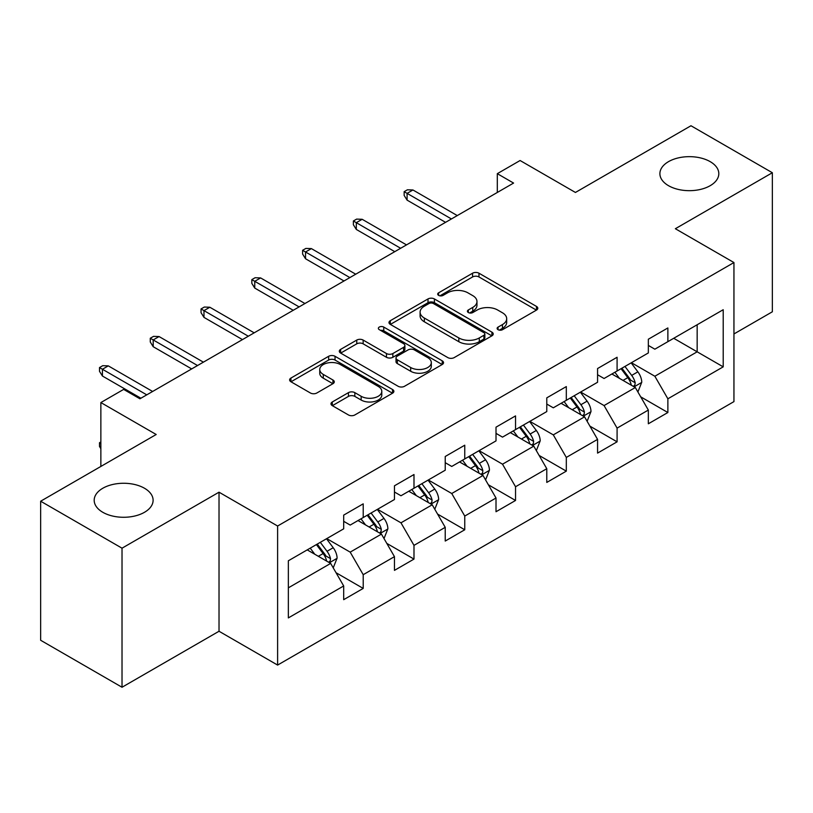 <?xml version="1.0" encoding="UTF-8"?>
<svg xmlns="http://www.w3.org/2000/svg" width="813" height="813" viewBox="0 0 813 813"><rect width="100%" height="100%" fill="white"/><g stroke="black" fill="none" stroke-linecap="round" stroke-linejoin="round"><path stroke-width="1.22" d="M498.054 329.692A3.161 1.829 0 0 0 502.525 329.692L536.468 310.099A4.522 2.612 0 0 0 537.8 308.249A4.522 2.612 0 0 0 536.468 306.41L478.969 273.209A4.522 2.612 0 0 0 472.577 273.209L438.634 292.802A3.161 1.829 0 0 0 437.699 294.093A3.161 1.829 0 0 0 438.634 295.383A3.161 1.829 0 0 0 443.105 295.383L447.496 292.853A14.461 8.343 0 0 1 467.942 292.853L472.739 295.617A14.461 8.343 0 0 1 476.967 301.521A14.461 8.343 0 0 1 472.739 307.426L468.339 309.956A3.161 1.829 0 0 0 467.414 311.247A3.161 1.829 0 0 0 468.339 312.538A3.161 1.829 0 0 0 472.81 312.538L477.211 310.007A14.461 8.343 0 0 1 497.658 310.007L502.444 312.771A14.461 8.343 0 0 1 506.682 318.676A14.461 8.343 0 0 1 502.444 324.58L498.054 327.111A3.161 1.829 0 0 0 497.129 328.401A3.161 1.829 0 0 0 498.054 329.692L498.054 327.111M144.48 488.247A29.461 17.012 0 0 0 112.377 484.558A29.461 17.012 0 0 0 94.186 500.269A29.461 17.012 0 0 0 102.814 512.302A29.461 17.012 0 0 0 134.928 515.981A29.461 17.012 0 0 0 153.108 500.269A29.461 17.012 0 0 0 144.48 488.247M710.186 161.645A29.461 17.012 0 0 0 678.072 157.956A29.461 17.012 0 0 0 659.892 173.667A29.461 17.012 0 0 0 668.52 185.689A29.461 17.012 0 0 0 700.623 189.378A29.461 17.012 0 0 0 718.814 173.667A29.461 17.012 0 0 0 710.186 161.645M332.314 401.957A4.522 2.612 0 0 0 330.993 403.797A4.522 2.612 0 0 0 332.314 405.646L348.452 414.955A4.522 2.612 0 0 0 354.844 414.955L392.547 393.197A4.522 2.612 0 0 0 393.868 391.348A4.522 2.612 0 0 0 392.547 389.508L335.037 356.297A4.522 2.612 0 0 0 328.645 356.297L290.942 378.065A4.522 2.612 0 0 0 289.621 379.915A4.522 2.612 0 0 0 290.942 381.754L310.434 393.004A4.522 2.612 0 0 0 316.826 393.004L332.954 383.695A4.522 2.612 0 0 0 334.285 381.846A4.522 2.612 0 0 0 332.954 380.006L323.289 374.427A12.083 6.982 0 0 1 319.753 369.488A12.083 6.982 0 0 1 327.212 363.045A12.083 6.982 0 0 1 340.383 364.559L378.248 386.419A12.083 6.982 0 0 1 381.785 391.348A12.083 6.982 0 0 1 374.326 397.791A12.083 6.982 0 0 1 361.155 396.287L354.844 392.638A4.522 2.612 0 0 0 348.452 392.638L332.314 401.957L332.314 405.646M733.946 333.96L772.35 311.786L772.35 172.732L690.979 125.751L575.431 192.457L520.096 160.517L497.312 173.667L513.582 183.067L139.927 398.797L123.647 389.397L100.863 402.557L100.863 466.449M122.021 548.186L122.021 687.249L219.022 631.254L219.022 492.19L122.021 548.186L40.65 501.215L156.198 434.498L100.863 402.557M219.022 492.19L277.609 526.011L733.946 262.548L733.946 401.612L277.609 665.075L277.609 526.011M772.35 172.732L675.359 228.727L733.946 262.548M447.811 357.598A4.522 2.612 0 0 0 454.203 357.598L491.906 335.83A4.522 2.612 0 0 0 493.227 333.98A4.522 2.612 0 0 0 491.906 332.141L434.396 298.94A4.522 2.612 0 0 0 428.004 298.94L390.311 320.698A4.522 2.612 0 0 0 388.98 322.548A4.522 2.612 0 0 0 390.311 324.387L447.811 357.598M380.545 330.383A3.161 1.829 0 0 1 383.756 330.82L383.756 327.07L442.221 360.82A4.522 2.612 0 0 1 443.542 362.669A4.522 2.612 0 0 1 442.221 364.509L404.528 386.277A4.522 2.612 0 0 1 398.136 386.277L340.627 353.076L340.627 349.387A4.522 2.612 0 0 0 339.306 351.226A4.522 2.612 0 0 0 340.627 353.076M340.627 349.387L356.765 340.068A4.522 2.612 0 0 1 363.147 340.068L386.47 353.533A4.522 2.612 0 0 0 392.862 353.533L403.563 347.354A4.522 2.612 0 0 0 404.884 345.515A4.522 2.612 0 0 0 403.563 343.665L379.285 329.651A3.161 1.829 0 0 1 378.36 328.361A3.161 1.829 0 0 1 380.311 326.674A3.161 1.829 0 0 1 383.756 327.07M122.021 687.249L40.65 640.268L40.65 501.215M336.033 572.718L363.208 588.409L363.208 574.689L394.457 556.651L394.457 570.37L413.99 559.09L413.99 545.371L445.229 527.332L445.229 541.052L464.762 529.771L464.762 516.062L496.011 498.013L496.011 511.733L515.544 500.462L515.544 486.743L546.783 468.705L546.783 482.424L566.315 471.144L566.315 457.424L597.565 439.386L597.565 453.105L617.087 441.825L617.087 428.116L648.337 410.067L648.337 423.786L667.869 412.516L667.869 398.797L723.204 366.846L723.204 309.723L697.158 324.753L697.158 351.816L723.204 366.846M363.208 588.409L343.686 599.679L343.686 585.96L288.351 617.91L288.351 560.777L343.686 528.836L343.686 515.117L363.208 503.847L363.208 517.556L394.457 499.517L394.457 485.798L413.99 474.528L413.99 488.247L445.229 470.209L445.229 456.489L464.762 445.209L464.762 458.928L496.011 440.89L496.011 427.171L515.544 415.9L515.544 429.61L546.783 411.571L546.783 397.852L566.315 386.582L566.315 400.301L597.565 382.262L597.565 368.543L617.087 357.263L617.087 370.982L648.337 352.944L648.337 339.224L667.869 327.954L667.869 341.663L723.204 309.723M358.005 520.564L381.439 534.1L350.19 552.139L326.755 538.602M343.686 521.316L350.19 525.076L363.208 517.556M350.19 552.139L363.208 574.689M381.439 534.1L394.457 556.651M408.776 491.255L432.211 504.782L400.972 522.82L377.527 509.294M394.457 492.007L400.972 495.757L413.99 488.247M400.972 522.82L413.99 545.371M432.211 504.782L445.229 527.332M459.558 461.936L482.993 475.463L451.743 493.511L428.309 479.975M445.229 462.688L451.743 466.449L464.762 458.928M451.743 493.511L464.762 516.062M482.993 475.463L496.011 498.013M510.33 432.618L533.765 446.154L502.515 464.193L479.081 450.656M496.011 433.37L502.515 437.13L515.544 429.61M502.515 464.193L515.544 486.743M533.765 446.154L546.783 468.705M561.102 403.309L584.547 416.835L553.297 434.874L529.863 421.347M546.783 404.061L553.297 407.811L566.315 400.301M553.297 434.874L566.315 457.424M584.547 416.835L597.565 439.386M611.884 373.99L635.319 387.516L604.069 405.565L580.634 392.029M597.565 374.742L604.069 378.502L617.087 370.982M604.069 405.565L617.087 428.116M635.319 387.516L648.337 410.067M673.723 338.289L697.158 351.816L654.851 376.246L631.416 362.71M648.337 345.423L654.851 349.184L667.869 341.663M654.851 376.246L667.869 398.797M219.022 631.254L277.609 665.075M497.312 173.667L497.312 192.457M288.351 587.84L330.657 563.409L307.223 549.883M330.657 563.409L343.686 585.96M640.695 396.825L667.869 412.516M589.913 426.134L617.087 441.825M539.141 455.453L566.315 471.144M488.359 484.772L515.544 500.462M437.587 514.08L464.762 529.771M386.805 543.399L413.99 559.09M499.314 330.139L502.444 328.33A14.461 8.343 0 0 0 506.682 322.436L506.682 318.676M476.967 301.521L476.967 305.281A14.461 8.343 0 0 1 472.739 311.176L469.609 312.985M536.417 310.129L478.969 276.959A4.522 2.612 0 0 0 472.577 276.959L439.894 295.83M491.845 335.86L434.396 302.69A4.522 2.612 0 0 0 428.004 302.69L390.362 324.428M483.918 335.271A3.161 1.829 0 0 0 484.843 333.98A3.161 1.829 0 0 0 483.918 332.69L433.441 303.544A3.161 1.829 0 0 0 428.969 303.544L424.335 306.227A14.461 8.343 0 0 0 420.097 312.121A14.461 8.343 0 0 0 424.335 318.025L458.837 337.944A14.461 8.343 0 0 0 479.284 337.944L483.918 335.271L483.918 339.031A3.161 1.829 0 0 0 484.843 337.741L484.843 333.98M420.097 312.121L420.097 315.881A14.461 8.343 0 0 0 424.335 321.785L424.335 318.025M483.918 339.031L479.284 341.704A14.461 8.343 0 0 1 458.837 341.704L424.335 321.785M340.688 353.106L356.765 343.828L356.765 340.068M404.884 345.515L404.884 349.275A4.522 2.612 0 0 1 403.563 351.114L392.862 357.293A4.522 2.612 0 0 1 386.47 357.293L363.147 343.828A4.522 2.612 0 0 0 356.765 343.828M383.756 330.82L442.16 364.549M410.677 367.506A12.083 6.982 0 0 0 423.847 369.021A12.083 6.982 0 0 0 431.307 362.578A12.083 6.982 0 0 0 427.77 357.639L414.427 349.936A4.522 2.612 0 0 0 408.035 349.936L397.333 356.114A4.522 2.612 0 0 0 396.012 357.964A4.522 2.612 0 0 0 397.333 359.803L410.677 367.506L410.677 371.267A12.083 6.982 0 0 0 423.847 372.781A12.083 6.982 0 0 0 431.307 366.328L431.307 362.578M396.012 357.964L396.012 361.724A4.522 2.612 0 0 0 397.333 363.563L397.333 359.803M410.677 371.267L397.333 363.563M381.785 391.348L381.785 395.108A12.083 6.982 0 0 1 374.326 401.551A12.083 6.982 0 0 1 361.155 400.037L354.844 396.398A4.522 2.612 0 0 0 348.452 396.398L332.375 405.677M319.753 369.488L319.753 373.248A12.083 6.982 0 0 0 323.289 378.187L323.289 374.427M332.893 383.726L323.289 378.187M392.486 393.228L335.037 360.057A4.522 2.612 0 0 0 328.645 360.057L291.003 381.795M637.89 391.978L641.762 382.222A12.195 7.043 -120 0 0 637.87 371.836L631.152 362.862M619.445 378.35L614.882 372.263M633.429 386.429L634.912 384.864L635.177 382.74A12.195 7.043 -120 0 0 631.681 375.403L624.963 366.439M621.915 368.198L629.364 378.147A6.209 3.587 60 0 1 630.492 380.037L635.177 382.74M621.061 368.696L627.778 377.659A12.195 7.043 60 0 1 631.274 384.996M451.418 218.951L407.089 193.362L407.089 200.13L404.152 195.425L404.152 191.665L407.089 193.362L412.943 189.978L457.272 215.577M407.089 200.13L445.554 222.335M404.152 191.665L407.415 189.795L412.943 189.978M587.118 421.286L590.99 411.541A12.195 7.043 -120 0 0 587.098 401.144L580.37 392.181M568.663 407.669L564.1 401.581M582.657 415.748L584.13 414.183L584.405 412.059A12.195 7.043 -120 0 0 580.909 404.722L574.191 395.748M571.133 397.516L578.592 407.465A6.209 3.587 60 0 1 579.72 409.356L584.405 412.059M570.289 398.004L577.006 406.978A12.195 7.043 60 0 1 580.492 414.315M536.336 450.605L540.208 440.849A12.195 7.043 -120 0 0 536.316 430.463L529.598 421.5M517.891 436.988L513.328 430.89M531.875 445.057L533.358 443.502L533.623 441.368A12.195 7.043 -120 0 0 530.137 434.03L523.42 425.067M520.361 426.835L527.81 436.784A6.209 3.587 60 0 1 528.938 438.664L533.623 441.368M519.507 427.323L526.224 436.286A12.195 7.043 60 0 1 529.72 443.624M400.636 248.27L356.307 222.681L356.307 229.439L353.381 224.744L353.381 220.984L356.307 222.681L362.171 219.297L406.5 244.886M356.307 229.439L394.783 251.654M353.381 220.984L356.633 219.104L362.171 219.297M349.864 277.589L305.536 251.989L305.536 258.758L302.609 254.063L302.609 250.302L305.536 251.989L311.389 248.605L355.728 274.205M305.536 258.758L344.001 280.973M302.609 250.302L305.861 248.422L311.389 248.605M485.564 479.924L489.436 470.168A12.195 7.043 -120 0 0 485.544 459.782L478.827 450.809M467.109 466.296L462.546 460.209M481.103 474.375L482.576 472.81L482.851 470.686A12.195 7.043 -120 0 0 479.355 463.349L472.638 454.386M469.579 456.144L477.038 466.093A6.209 3.587 60 0 1 478.166 467.983L482.851 470.686M468.735 456.642L475.453 465.605A12.195 7.043 60 0 1 478.938 472.942M434.782 509.233L438.654 499.487A12.195 7.043 -120 0 0 434.762 489.091L428.045 480.127M416.337 495.615L411.774 489.528M430.321 503.694L431.805 502.129L432.069 500.005A12.195 7.043 -120 0 0 428.583 492.668L421.866 483.694M418.807 485.463L426.256 495.412A6.209 3.587 60 0 1 427.384 497.302L432.069 500.005M417.953 485.95L424.671 494.924A12.195 7.043 60 0 1 428.166 502.261M384.01 538.552L387.882 528.796A12.195 7.043 -120 0 0 383.99 518.409L377.273 509.446M365.555 524.934L360.992 518.836M379.549 533.003L381.033 531.448L381.297 529.314A12.195 7.043 -120 0 0 377.801 521.976L371.084 513.013M368.025 514.781L375.484 524.731A6.209 3.587 60 0 1 376.612 526.611L381.297 529.314M367.181 515.269L373.899 524.233A12.195 7.043 60 0 1 377.384 531.57M299.093 306.897L254.754 281.308L254.754 288.076L251.827 283.371L251.827 279.621L254.754 281.308L260.617 277.924L304.946 303.523M254.754 288.076L293.229 310.281M251.827 279.621L255.079 277.741L260.617 277.924M248.311 336.216L203.982 310.627L203.982 317.385L201.055 312.69L201.055 308.93L203.982 310.627L209.835 307.243L254.174 332.832M203.982 317.385L242.457 339.6M201.055 308.93L204.307 307.05L209.835 307.243M197.539 365.535L153.2 339.936L153.2 346.704L150.273 342.009L150.273 338.249L153.2 339.936L159.063 336.552L203.392 362.151M153.2 346.704L191.675 368.919M150.273 338.249L153.525 336.369L159.063 336.552M333.228 567.87L337.1 558.114A12.195 7.043 -120 0 0 333.208 547.728L326.491 538.755M314.783 554.242L310.22 548.155M328.777 562.322L330.251 560.757L330.515 558.633A12.195 7.043 -120 0 0 327.029 551.295L320.312 542.332M317.253 544.09L324.702 554.039A6.209 3.587 60 0 1 325.84 555.929L330.515 558.633M316.399 544.588L323.117 553.551A12.195 7.043 60 0 1 326.613 560.889M100.863 448.685L99.501 446.489L99.501 442.729L100.863 441.947M100.863 443.522L99.501 442.729M146.757 394.844L102.428 369.254L102.428 376.023L99.501 371.317L99.501 367.567L102.428 369.254L108.292 365.87L152.62 391.47M102.428 376.023L140.903 398.228M99.501 367.567L102.753 365.687L108.292 365.87M502.444 328.33L502.444 324.58M468.339 312.538L468.339 309.956M472.739 311.176L472.739 307.426M438.634 295.383L438.634 292.802M472.577 276.959L472.577 273.209M478.969 276.959L478.969 273.209M536.468 310.099L536.468 306.41M390.311 324.387L390.311 320.698M428.004 302.69L428.004 298.94M434.396 302.69L434.396 298.94M491.906 335.83L491.906 332.141M458.837 341.704L458.837 337.944M479.284 341.704L479.284 337.944M363.147 343.828L363.147 340.068M386.47 357.293L386.47 353.533M392.862 357.293L392.862 353.533M403.563 351.114L403.563 347.354M442.221 364.509L442.221 360.82M348.452 396.398L348.452 392.638M354.844 396.398L354.844 392.638M361.155 400.037L361.155 396.287M332.954 383.695L332.954 380.006M290.942 381.754L290.942 378.065M328.645 360.057L328.645 356.297M335.037 360.057L335.037 356.297M392.547 393.197L392.547 389.508M634.12 386.825L641.681 382.456M631.681 375.403L637.87 371.836M623.012 380.413L627.778 377.659M583.338 416.144L590.909 411.774M580.909 404.722L587.098 401.144M572.23 409.732L577.006 406.978M532.566 445.453L540.127 441.083M530.137 434.03L536.316 430.463M521.458 439.04L526.224 436.286M481.784 474.772L489.355 470.402M479.355 463.349L485.544 459.782M470.676 468.359L475.453 465.605M431.012 504.09L438.573 499.721M428.583 492.668L434.762 489.091M419.904 497.678L424.671 494.924M380.23 533.399L387.801 529.029M377.801 521.976L383.99 518.409M369.122 526.987L373.899 524.233M329.458 562.718L337.029 558.348M327.029 551.295L333.208 547.728M318.35 556.305L323.117 553.551"/></g></svg>
